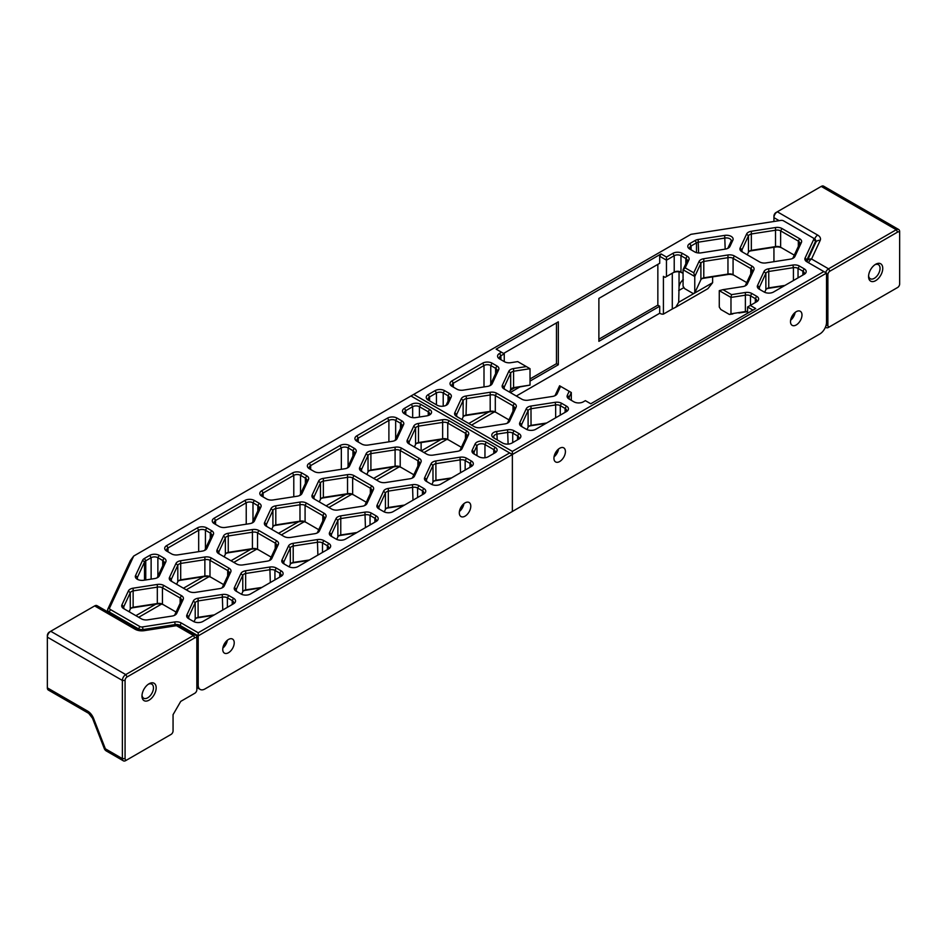 <?xml version="1.0" encoding="UTF-8"?>
<svg xmlns="http://www.w3.org/2000/svg" width="947" height="947" viewBox="0 0 947 947"><rect width="100%" height="100%" fill="white"/><g stroke="black" fill="none" stroke-linecap="round" stroke-linejoin="round"><path stroke-width="1.42" d="M149.07 700.153A10.038 5.8 120 0 0 156.172 687.853A10.038 5.8 120 0 0 149.07 683.758A10.038 5.8 120 0 0 141.979 696.057A10.038 5.8 120 0 0 149.07 700.153M148.359 684.208A8.121 4.688 -60 0 1 151.78 684.136A8.121 4.688 -60 0 1 153.023 690.647A8.121 4.688 -60 0 1 147.72 697.809A8.121 4.688 -60 0 1 143.66 698.211A8.121 4.688 -60 0 1 142.014 695.205M104.288 748.592A4.782 1.006 -21.2 0 0 105.366 748.805A4.782 2.758 120 0 0 106.36 750.995A4.782 4.782 0 0 1 104.288 748.592L92.51 718.24A4.782 1.006 -21.2 0 0 93.587 718.453A9.553 5.516 -120 0 0 87.74 711.173L47.35 687.853L47.35 637.13A4.782 2.758 -60 0 1 50.724 631.27L94.664 605.914A4.782 2.758 -60 0 1 97.056 605.678L137.433 628.986L143.553 629.838A4.782 1.006 -98.8 0 1 144.287 630.655L176.462 625.683A4.782 1.006 -98.8 0 0 175.728 624.854L143.553 629.838M196.846 639.012L196.846 637.449A4.782 2.758 120 0 0 195.851 635.259A4.782 2.758 120 0 0 193.46 635.496L125.75 674.584A4.782 2.758 120 0 0 122.376 680.443L122.376 758.63A4.782 2.758 120 0 0 123.359 760.82A4.782 2.758 120 0 0 125.75 760.583L127.111 759.802A2.865 1.657 -60 0 1 125.075 758.63L125.075 680.443A2.865 1.657 -60 0 1 127.111 676.927L194.81 637.84A2.865 1.657 -60 0 1 196.846 639.012L196.846 689.736A2.865 1.657 -60 0 1 194.81 693.251L180.735 701.384L173.064 714.665L173.064 730.918A2.865 1.657 -60 0 1 171.04 734.434L125.75 760.583M171.04 734.434L169.691 735.215L171.04 734.434M194.81 693.251L193.46 694.033A4.782 2.758 120 0 0 193.472 694.021L194.81 693.251L193.46 694.033M87.74 711.173A4.782 2.758 -60 0 0 88.722 713.363L48.344 690.043A4.782 2.758 -60 0 1 47.35 687.853M127.111 676.927L125.75 674.584L50.724 631.27L49.374 632.051A2.865 1.657 120 0 0 47.35 635.567L47.35 637.13L122.376 680.443L125.075 680.443M657.845 264.367L657.845 305.147L659.704 306.224L598.883 341.334L598.883 298.412L659.704 263.29L659.704 256.27L661.065 253.926L496.145 349.147L501.555 352.26L499.543 353.42A6.688 3.859 0 0 0 499.543 358.889L504.384 361.683A6.688 3.859 0 0 0 510.847 362.677L517.737 361.612L526.331 366.572L513.57 368.549A6.688 3.859 0 0 0 508.835 371.271L502.36 385.24A6.688 3.859 0 0 0 504.088 388.968L521.797 399.184A6.688 3.859 0 0 0 528.26 400.179L552.432 396.45A6.688 3.859 0 0 0 555.439 395.444A6.688 3.859 0 0 0 557.167 393.715L560.588 386.352L569.171 391.3L567.324 395.278A6.688 3.859 0 0 0 569.052 399.018L573.894 401.812A6.688 3.859 0 0 0 583.352 401.812L585.364 400.652L590.762 403.777L755.682 308.556L750.273 305.443L747.574 307.006L752.983 310.119M657.845 305.147L598.883 339.192M503.579 353.432L558.328 321.826L558.328 364.749L530.024 381.096M519.572 387.122L510.244 392.52M558.328 364.749L556.469 363.684L530.024 378.954M514.493 387.915L510.303 390.33M556.469 322.903L556.469 363.684M516.328 396.024L659.704 313.244L659.704 306.224M750.273 305.443L756.677 301.75A6.688 3.859 0 0 0 756.677 296.281L751.835 293.487A6.688 3.859 0 0 0 745.372 292.493L731.546 294.624L722.963 289.664L742.649 286.621A6.688 3.859 0 0 0 745.644 285.627A6.688 3.859 0 0 0 747.384 283.887L753.859 269.931A6.688 3.859 0 0 0 752.131 266.202L734.422 255.986A6.688 3.859 0 0 0 727.959 254.98L703.787 258.72A6.688 3.859 0 0 0 699.052 261.455L693.784 272.819L685.19 267.859L688.895 259.88A6.688 3.859 0 0 0 687.167 256.152L682.325 253.358A6.688 3.859 0 0 0 672.867 253.358L666.463 257.051L661.065 253.926M805.092 258.01A6.688 3.859 0 0 0 806.82 261.739L823.831 271.564L512.363 451.388L413.685 394.414L690.955 234.323L780.79 220.426A2.865 1.657 180 0 1 783.56 220.852L812.964 237.839A2.865 1.657 180 0 1 813.71 239.437L805.092 258.01L806.939 259.857L815.556 241.284A4.782 2.758 0 0 0 815.722 240.562A4.782 2.758 0 0 0 814.325 238.62L812.964 237.839M466.019 396A6.688 3.859 0 0 0 461.284 398.734L454.809 412.691A6.688 3.859 0 0 0 456.537 416.42L474.234 426.635A6.688 3.859 0 0 0 480.697 427.642L504.881 423.901A6.688 3.859 0 0 0 507.876 422.895A6.688 3.859 0 0 0 509.616 421.166L516.091 407.21A6.688 3.859 0 0 0 514.363 403.481L496.654 393.254A6.688 3.859 0 0 0 490.191 392.259L466.019 396L466.516 398.628L490.688 394.887A4.782 2.758 180 0 1 495.305 395.597L513.002 405.813A4.782 2.758 180 0 1 514.41 407.766A4.782 2.758 180 0 1 514.245 408.488L507.77 422.445A4.782 2.758 180 0 1 507.095 423.285M518.909 433.56L514.067 430.767A6.688 3.859 0 0 0 507.604 429.76L496.749 431.441A6.688 3.859 0 0 0 493.754 437.905L502.561 442.995A6.688 3.859 0 0 0 512.031 442.995L518.909 439.017A6.688 3.859 0 0 0 518.909 433.56L517.559 435.904A4.782 2.758 180 0 1 518.956 437.845A4.782 2.758 180 0 1 517.571 439.799M555.155 402.309L530.983 406.05A6.688 3.859 0 0 0 526.248 408.784L519.773 422.741A6.688 3.859 0 0 0 521.501 426.47L526.343 429.263A6.688 3.859 0 0 0 535.801 429.263L566.46 411.566A6.688 3.859 0 0 0 566.46 406.097L561.618 403.304A6.688 3.859 0 0 0 555.155 402.309L555.652 404.937A4.782 2.758 180 0 1 560.269 405.647L565.11 408.441A4.782 2.758 180 0 1 566.507 410.394A4.782 2.758 180 0 1 565.122 412.336L565.11 408.441L566.46 406.097M792.923 265.03L768.751 268.77A6.688 3.859 0 0 0 764.016 271.505L757.541 285.461A6.688 3.859 0 0 0 759.269 289.19L764.111 291.996A6.688 3.859 0 0 0 773.569 291.996L804.228 274.287A6.688 3.859 0 0 0 804.228 268.83L799.386 266.036A6.688 3.859 0 0 0 792.923 265.03L793.42 267.658A4.782 2.758 180 0 1 798.037 268.38L802.878 271.173A4.782 2.758 180 0 1 804.275 273.115A4.782 2.758 180 0 1 802.89 275.068L802.878 271.173L804.228 268.83M701.064 252.861L725.248 249.12A6.688 3.859 0 0 0 728.243 248.126A6.688 3.859 0 0 0 729.971 246.386L732.883 240.124A6.688 3.859 0 0 0 724.692 235.389L698.14 239.496A6.688 3.859 0 0 0 695.134 240.502L689.759 243.604A6.688 3.859 0 0 0 689.759 249.061L694.601 251.855A6.688 3.859 0 0 0 701.064 252.861M463.296 390.14L487.48 386.4A6.688 3.859 0 0 0 490.475 385.393A6.688 3.859 0 0 0 492.203 383.665L498.678 369.709A6.688 3.859 0 0 0 496.95 365.968L492.109 363.175A6.688 3.859 0 0 0 482.65 363.175L451.991 380.872A6.688 3.859 0 0 0 451.991 386.34L456.833 389.134A6.688 3.859 0 0 0 463.296 390.14M766.028 262.911L790.2 259.17A6.688 3.859 0 0 0 793.207 258.164A6.688 3.859 0 0 0 794.935 256.436L801.411 242.479A6.688 3.859 0 0 0 799.682 238.751L781.985 228.523A6.688 3.859 0 0 0 775.522 227.529L751.338 231.269A6.688 3.859 0 0 0 746.615 234.004L740.128 247.96A6.688 3.859 0 0 0 741.868 251.689L759.565 261.905A6.688 3.859 0 0 0 766.028 262.911M449.399 393.431L444.557 390.638A6.688 3.859 0 0 0 435.099 390.638L428.21 394.603A6.688 3.859 0 0 0 428.21 400.072L437.029 405.15A6.688 3.859 0 0 0 446.487 405.15A6.688 3.859 0 0 0 448.227 403.422L451.127 397.16A6.688 3.859 0 0 0 449.399 393.431L448.049 395.775A4.782 2.758 180 0 1 449.446 397.716A4.782 2.758 180 0 1 449.28 398.438L446.38 404.7A4.782 2.758 180 0 1 445.706 405.541M501.555 352.26L504.254 353.823L504.254 361.6M659.704 256.27L666.463 260.176L666.463 257.051M672.867 253.358L674.217 255.702L674.217 272.085L672.867 272.866A6.688 3.859 180 0 1 680.597 272.144L683.059 273.292L680.976 272.085A4.782 2.758 0 0 0 674.217 272.085L666.463 276.56L666.463 260.176L674.217 255.702A4.782 2.758 180 0 1 680.976 255.702L685.817 258.495A4.782 2.758 180 0 1 687.214 260.449A4.782 2.758 180 0 1 687.048 261.159L683.059 269.753L694.767 276.512L693.784 272.819M666.463 276.56L665.114 277.341L663.421 276.37L663.421 314.108A9.553 5.516 60 0 1 659.704 313.244M685.19 267.859L683.059 269.753L683.059 286.148L684.622 288.61L693.204 293.558L694.767 292.907L694.767 276.512L700.898 263.302A4.782 2.758 180 0 1 704.284 261.348L728.456 257.608A4.782 2.758 180 0 1 733.073 258.33L750.77 268.546A4.782 2.758 180 0 1 752.178 270.499A4.782 2.758 180 0 1 752.013 271.209L745.538 285.165A4.782 2.758 180 0 1 744.863 286.018M722.963 289.664L719.27 290.658L730.977 297.417L731.546 294.624M747.574 311.421A4.782 2.758 0 0 0 745.869 311.504L730.977 313.812L730.977 297.417L745.869 295.109A4.782 2.758 180 0 1 750.486 295.831L755.327 298.625A4.782 2.758 180 0 1 756.724 300.578A4.782 2.758 180 0 1 755.339 302.519L755.327 298.625L756.677 296.281M730.977 313.812L729.415 314.463L720.833 309.515L719.27 307.053L719.27 290.658M526.331 366.572L530.024 368.703L530.024 385.098L514.067 387.56A4.782 2.758 0 0 0 511.925 388.27A4.782 2.758 0 0 0 510.682 389.513L509.498 392.082M511.356 388.661A6.688 3.859 180 0 1 513.57 388.057L530.024 385.098M554.646 395.834A4.782 2.758 180 0 0 555.321 394.982L559.594 385.772L560.588 386.352M569.171 391.3L571.301 392.532L571.301 400.309M747.574 313.244L747.574 307.006M712.629 276.867L712.629 282.691L707.906 288.657L675.803 307.183L678.691 302.282L679.046 286.882A23.9 13.803 60 0 1 681.71 281.2L683.332 279.85M672.287 273.21L672.287 308.994L675.803 307.183M672.287 308.994L663.421 314.108M499.543 353.42L500.892 355.764L500.892 359.671A4.782 2.758 180 0 1 499.495 357.717A4.782 2.758 180 0 1 500.892 355.764L504.254 353.823M505.438 389.738A4.782 2.758 180 0 1 504.041 387.797A4.782 2.758 180 0 1 504.206 387.086L510.682 373.118A4.782 2.758 180 0 1 514.067 371.177L530.024 368.703M570.39 399.788A4.782 2.758 180 0 1 569.005 397.847A4.782 2.758 180 0 1 569.171 397.124L571.301 392.532M528.84 426.328A6.428 3.705 180 0 1 531.042 425.712L545.981 423.392M463.805 416.124A6.688 3.859 180 0 1 466.019 415.508L490.191 411.767A6.688 3.859 180 0 1 496.654 412.774L495.305 411.992A4.782 2.758 0 0 0 490.688 411.27L466.516 415.011A4.782 2.758 0 0 0 464.373 415.733A4.782 2.758 0 0 0 463.13 416.964L461.935 419.533M766.537 288.894A6.688 3.859 180 0 1 768.751 288.279L784.152 285.887M738.92 312.995L745.372 312.001A6.688 3.859 180 0 1 747.574 311.883M729.415 314.463L732.86 313.93M701.573 278.844A6.688 3.859 180 0 1 703.787 278.24L727.959 274.5A6.688 3.859 180 0 1 734.422 275.494L733.073 274.713A4.782 2.758 0 0 0 728.456 274.003L704.284 277.743A4.782 2.758 0 0 0 702.141 278.454A4.782 2.758 0 0 0 700.898 279.696L694.767 292.907M749.136 251.393A6.688 3.859 180 0 1 751.338 250.777L775.522 247.037A6.688 3.859 180 0 1 781.985 248.043L780.624 247.262A4.782 2.758 0 0 0 776.019 246.54L751.835 250.28A4.782 2.758 0 0 0 749.693 251.002A4.782 2.758 0 0 0 748.461 252.233L747.266 254.814M691.097 249.842A4.782 2.758 180 0 1 689.712 247.889A4.782 2.758 180 0 1 691.109 245.948L696.483 242.846A4.782 2.758 180 0 1 698.626 242.124L725.177 238.017A4.782 2.758 180 0 1 731.202 240.68A4.782 2.758 180 0 1 731.037 241.402L728.125 247.664A4.782 2.758 180 0 1 727.45 248.505M554.279 456.643A14.335 8.274 120 0 0 558.493 449.34M790.84 320.074A14.335 8.274 120 0 0 795.066 312.77M796.238 311.681A8.121 4.688 -60 0 1 800.298 311.279A8.121 4.688 -60 0 1 800.298 320.666A8.121 4.688 -60 0 1 792.177 325.354A8.121 4.688 -60 0 1 790.934 318.843A8.121 4.688 -60 0 1 796.238 311.681M795.113 312.463A8.121 4.688 -60 0 1 790.603 320.275M559.677 448.262A8.121 4.688 -60 0 1 563.737 447.86A8.121 4.688 -60 0 1 563.737 457.235A8.121 4.688 -60 0 1 555.617 461.935A8.121 4.688 -60 0 1 554.374 455.424A8.121 4.688 -60 0 1 559.677 448.262M558.552 449.044A8.121 4.688 -60 0 1 554.042 456.845M495.092 438.674A4.782 2.758 180 0 1 493.707 436.733A4.782 2.758 180 0 1 497.246 434.069L508.101 432.388A4.782 2.758 180 0 1 512.718 433.099L517.559 435.904L517.559 439.799M196.846 684.279L198.195 685.06A9.553 5.516 120 0 0 200.172 689.428A9.553 5.516 120 0 0 204.954 688.954L819.771 333.995A9.553 5.516 -60 0 0 826.53 322.288L826.53 273.115L823.831 271.564M808.158 262.508A4.782 2.758 180 0 1 806.773 260.567A4.782 2.758 180 0 1 806.939 259.857L806.939 261.289M421.119 450.879L421.119 442.557L421.119 450.879M512.363 451.388L512.363 511.475L512.363 454.501L826.53 273.115M429.559 400.841A4.782 2.758 180 0 1 428.162 398.9A4.782 2.758 180 0 1 429.571 396.947L436.449 392.969A4.782 2.758 180 0 1 443.208 392.969L448.049 395.775L448.049 401.102M522.839 427.239A4.782 2.758 180 0 1 521.454 425.298A4.782 2.758 180 0 1 521.619 424.587L528.095 410.631A4.782 2.758 180 0 1 531.468 408.678L555.652 404.937L555.652 417.805M760.607 289.971A4.782 2.758 180 0 1 759.222 288.03A4.782 2.758 180 0 1 759.387 287.308L765.863 273.352A4.782 2.758 180 0 1 769.236 271.398L793.42 267.658L793.42 280.537M453.329 387.11A4.782 2.758 180 0 1 451.944 385.169A4.782 2.758 180 0 1 453.341 383.215L484 365.518A4.782 2.758 180 0 1 490.759 365.518L495.601 368.312A4.782 2.758 180 0 1 496.997 370.265A4.782 2.758 180 0 1 496.832 370.975L490.357 384.944A4.782 2.758 180 0 1 489.682 385.784M784.933 285.426L769.236 287.793A4.782 2.758 0 0 0 767.094 288.504A4.782 2.758 0 0 0 765.863 289.746L764.679 292.28M546.656 423.001L531.468 425.286A4.782 2.758 0 0 0 529.326 425.996A4.782 2.758 0 0 0 528.095 427.239L526.994 429.595M508.953 419.876L495.305 411.992L495.305 395.597L496.654 393.254M457.875 417.189A4.782 2.758 180 0 1 456.49 415.248A4.782 2.758 180 0 1 456.655 414.537L463.13 400.581A4.782 2.758 180 0 1 466.516 398.628L466.019 415.508M746.733 282.597L733.073 274.713L733.073 258.33L734.422 255.986M743.206 252.47A4.782 2.758 180 0 1 741.809 250.517A4.782 2.758 180 0 1 741.975 249.807L748.461 235.85A4.782 2.758 180 0 1 751.835 233.897L776.019 230.157A4.782 2.758 180 0 1 780.624 230.867L798.333 241.094A4.782 2.758 180 0 1 799.73 243.036A4.782 2.758 180 0 1 799.564 243.758L793.089 257.714A4.782 2.758 180 0 1 792.414 258.555M794.284 255.145L780.624 247.262L780.624 230.867L781.985 228.523M682.905 279.696L681.71 281.2M410.974 395.976L133.705 556.055L109.627 607.915A2.865 1.657 -0 0 0 110.373 609.513L139.777 626.5A2.865 1.657 -0 0 0 142.547 626.926L174.721 621.942A6.688 3.859 180 0 1 181.185 622.948L198.195 632.762L509.664 452.938L410.974 395.976L413.685 394.414M680.976 272.085L682.089 272.724L680.976 272.085L680.976 255.702L682.325 253.358M143.743 580.262A6.688 3.859 180 0 1 137.279 579.256A6.688 3.859 180 0 1 135.551 575.527L142.666 560.198A6.688 3.859 180 0 1 144.394 558.47L149.768 555.368A6.688 3.859 180 0 1 159.238 555.368L164.08 558.162A6.688 3.859 180 0 1 165.808 561.891L159.333 575.847A6.688 3.859 180 0 1 157.593 577.575A6.688 3.859 180 0 1 154.598 578.581L143.743 580.262M156.811 577.966A4.782 2.758 0 0 0 157.486 577.125L163.961 563.169A4.782 2.758 0 0 0 164.127 562.447A4.782 2.758 0 0 0 162.718 560.494L157.877 557.7A4.782 2.758 0 0 0 151.129 557.7L145.755 560.802A4.782 2.758 0 0 0 144.512 562.045L137.398 577.374A4.782 2.758 0 0 0 137.232 578.084A4.782 2.758 0 0 0 138.073 579.647M463.876 503.982A14.335 8.274 -60 0 1 459.662 511.285M227.316 640.551A14.335 8.274 -60 0 1 223.09 647.855M228.487 639.474A8.121 4.688 120 0 0 223.184 646.635A8.121 4.688 120 0 0 224.427 653.134A8.121 4.688 120 0 0 232.548 648.446A8.121 4.688 120 0 0 232.548 639.071A8.121 4.688 120 0 0 228.487 639.474M222.853 648.056A8.121 4.688 120 0 0 227.363 640.243M465.048 502.893A8.121 4.688 120 0 0 459.745 510.054A8.121 4.688 120 0 0 460.988 516.565A8.121 4.688 120 0 0 469.108 511.865A8.121 4.688 120 0 0 469.108 502.49A8.121 4.688 120 0 0 465.048 502.893M459.413 511.475A8.121 4.688 120 0 0 463.923 503.674M493.789 453.518A4.782 2.758 0 0 0 495.174 451.577A4.782 2.758 0 0 0 493.778 449.624L484.959 444.534A4.782 2.758 0 0 0 476.968 445.777L474.056 452.039A4.782 2.758 0 0 0 473.902 452.749A4.782 2.758 0 0 0 475.287 454.702M198.195 685.06L198.195 635.887L179.835 625.292A4.782 2.758 0 0 0 175.219 624.57L143.044 629.554A4.782 2.758 180 0 1 138.428 628.832L109.023 611.857A4.782 2.758 180 0 1 107.627 609.904A4.782 2.758 180 0 1 107.78 609.193L130.331 560.612L133.705 556.055M428.802 415.307A4.782 2.758 0 0 0 429.642 413.744A4.782 2.758 0 0 0 428.245 411.791L419.426 406.701A4.782 2.758 0 0 0 412.667 406.701L405.79 410.678A4.782 2.758 0 0 0 404.393 412.62A4.782 2.758 0 0 0 405.778 414.573L405.79 410.678L404.44 408.335L411.318 404.357A6.688 3.859 180 0 1 420.776 404.357L429.595 409.447A6.688 3.859 180 0 1 429.595 414.916A6.688 3.859 180 0 1 426.588 415.911L415.745 417.591A6.688 3.859 180 0 1 409.282 416.585L404.44 413.792A6.688 3.859 180 0 1 404.44 408.335M509.664 452.938L512.363 454.501L198.195 635.887L198.195 632.762M470.008 467.25A4.782 2.758 0 0 0 471.405 465.308A4.782 2.758 0 0 0 469.996 463.355L465.155 460.562A4.782 2.758 0 0 0 460.538 459.84L436.366 463.58A4.782 2.758 0 0 0 432.98 465.533L426.505 479.49A4.782 2.758 0 0 0 426.339 480.212A4.782 2.758 0 0 0 427.736 482.153M422.457 494.701A4.782 2.758 0 0 0 423.842 492.76A4.782 2.758 0 0 0 422.445 490.806L417.603 488.013A4.782 2.758 0 0 0 412.987 487.303L388.815 491.043A4.782 2.758 0 0 0 385.429 492.996L378.954 506.953A4.782 2.758 0 0 0 378.788 507.663A4.782 2.758 0 0 0 380.173 509.604M376.243 515.926A6.688 3.859 180 0 1 376.243 521.383L345.584 539.08A6.688 3.859 180 0 1 336.126 539.08L331.284 536.286A6.688 3.859 180 0 1 329.556 532.557L336.031 518.601A6.688 3.859 180 0 1 340.766 515.866L364.938 512.126A6.688 3.859 180 0 1 371.402 513.132L376.243 515.926L374.894 518.269L374.894 522.164A4.782 2.758 0 0 0 376.29 520.211A4.782 2.758 0 0 0 374.894 518.269L370.052 515.464A4.782 2.758 0 0 0 365.435 514.754L341.251 518.494A4.782 2.758 0 0 0 337.878 520.448L331.403 534.404A4.782 2.758 0 0 0 331.237 535.114A4.782 2.758 0 0 0 332.622 537.067M328.692 543.377A6.688 3.859 180 0 1 328.692 548.846L298.033 566.543A6.688 3.859 180 0 1 288.575 566.543L283.733 563.749A6.688 3.859 180 0 1 281.993 560.008L288.48 546.052A6.688 3.859 180 0 1 293.203 543.318L317.387 539.577A6.688 3.859 180 0 1 323.85 540.583L328.692 543.377L327.342 545.721L327.342 549.615A4.782 2.758 0 0 0 328.739 547.674A4.782 2.758 0 0 0 327.342 545.721L322.501 542.927A4.782 2.758 0 0 0 317.884 542.205L293.7 545.946A4.782 2.758 0 0 0 290.327 547.899L283.84 561.855A4.782 2.758 0 0 0 283.686 562.577A4.782 2.758 0 0 0 285.071 564.519M281.141 570.828A6.688 3.859 180 0 1 281.141 576.297L250.482 593.994A6.688 3.859 180 0 1 241.012 593.994L236.182 591.2A6.688 3.859 180 0 1 234.442 587.471L240.929 573.515A6.688 3.859 180 0 1 245.652 570.781L269.836 567.04A6.688 3.859 180 0 1 276.299 568.034L281.141 570.828L279.779 573.172L279.779 577.078A4.782 2.758 0 0 0 281.188 575.125A4.782 2.758 0 0 0 279.779 573.172L274.938 570.378A4.782 2.758 0 0 0 270.321 569.668L246.149 573.409A4.782 2.758 0 0 0 242.775 575.362L236.288 589.318A4.782 2.758 0 0 0 236.123 590.028A4.782 2.758 0 0 0 237.519 591.97M233.578 598.291A6.688 3.859 180 0 1 233.578 603.748L202.93 621.445A6.688 3.859 180 0 1 193.46 621.445L188.619 618.651A6.688 3.859 180 0 1 186.89 614.923L193.366 600.966A6.688 3.859 180 0 1 198.101 598.232L222.273 594.491A6.688 3.859 180 0 1 228.736 595.497L233.578 598.291L232.228 600.623L232.228 604.529A4.782 2.758 0 0 0 233.625 602.576A4.782 2.758 0 0 0 232.228 600.623L227.387 597.829A4.782 2.758 0 0 0 222.77 597.119L198.598 600.86A4.782 2.758 0 0 0 195.212 602.813L188.737 616.769A4.782 2.758 0 0 0 188.571 617.48A4.782 2.758 0 0 0 189.968 619.433M204.363 550.515A4.782 2.758 0 0 0 205.037 549.662L211.512 535.706A4.782 2.758 0 0 0 211.678 534.996A4.782 2.758 0 0 0 210.281 533.043L205.44 530.249A4.782 2.758 0 0 0 198.681 530.249L168.021 547.946A4.782 2.758 0 0 0 166.625 549.899A4.782 2.758 0 0 0 168.01 551.841L168.021 547.946L166.672 545.602L197.331 527.905A6.688 3.859 180 0 1 206.789 527.905L211.631 530.699A6.688 3.859 180 0 1 213.359 534.439L206.884 548.396A6.688 3.859 180 0 1 205.156 550.124A6.688 3.859 180 0 1 202.149 551.13L177.977 554.859A6.688 3.859 180 0 1 171.514 553.865L166.672 551.071A6.688 3.859 180 0 1 166.672 545.602M251.914 523.064A4.782 2.758 0 0 0 252.589 522.211L259.064 508.255A4.782 2.758 0 0 0 259.229 507.545A4.782 2.758 0 0 0 257.833 505.591L252.991 502.798A4.782 2.758 0 0 0 246.232 502.798L215.573 520.495A4.782 2.758 0 0 0 214.176 522.448A4.782 2.758 0 0 0 215.561 524.389L215.573 520.495L214.223 518.151L244.882 500.454A6.688 3.859 180 0 1 254.341 500.454L259.182 503.248A6.688 3.859 180 0 1 260.91 506.976L254.435 520.933A6.688 3.859 180 0 1 252.707 522.673A6.688 3.859 180 0 1 249.7 523.667L225.528 527.408A6.688 3.859 180 0 1 219.065 526.414L214.223 523.62A6.688 3.859 180 0 1 214.223 518.151M299.465 495.601A4.782 2.758 0 0 0 300.14 494.76L306.627 480.804A4.782 2.758 0 0 0 306.781 480.082A4.782 2.758 0 0 0 305.384 478.128L300.542 475.335A4.782 2.758 0 0 0 293.783 475.335L263.124 493.044A4.782 2.758 0 0 0 261.727 494.985A4.782 2.758 0 0 0 263.112 496.938M347.016 468.149A4.782 2.758 0 0 0 347.703 467.309L354.178 453.341A4.782 2.758 0 0 0 354.344 452.63A4.782 2.758 0 0 0 352.935 450.677L348.094 447.884A4.782 2.758 0 0 0 341.334 447.884L310.687 465.581A4.782 2.758 0 0 0 309.278 467.534A4.782 2.758 0 0 0 310.675 469.475L310.687 465.581L309.326 463.237L339.985 445.54A6.688 3.859 180 0 1 349.455 445.54L354.296 448.333A6.688 3.859 180 0 1 356.025 452.074L349.55 466.031A6.688 3.859 180 0 1 347.809 467.759A6.688 3.859 180 0 1 344.815 468.765L320.631 472.506A6.688 3.859 180 0 1 314.167 471.499L309.326 468.706A6.688 3.859 180 0 1 309.326 463.237M394.579 440.698A4.782 2.758 0 0 0 395.254 439.846L401.729 425.89A4.782 2.758 0 0 0 401.895 425.179A4.782 2.758 0 0 0 400.498 423.226L395.657 420.432A4.782 2.758 0 0 0 388.897 420.432L358.238 438.13A4.782 2.758 0 0 0 356.841 440.083A4.782 2.758 0 0 0 358.226 442.024M129.609 610.543L129.609 612.034M194.04 621.741L195.212 619.196A4.782 2.758 180 0 1 196.455 617.965A4.782 2.758 180 0 1 198.598 617.255L214.282 614.887M213.501 615.349L198.101 617.74A6.688 3.859 0 0 0 195.887 618.355M241.592 594.29L242.775 591.745A4.782 2.758 180 0 1 244.006 590.514A4.782 2.758 180 0 1 246.149 589.792L261.846 587.436M261.052 587.886L245.652 590.289A6.688 3.859 0 0 0 243.45 590.904M289.143 566.839L290.327 564.294A4.782 2.758 180 0 1 291.558 563.051A4.782 2.758 180 0 1 293.7 562.34L309.397 559.985M308.615 560.435L293.203 562.838A6.688 3.859 0 0 0 291.001 563.441M336.694 539.376L337.878 536.831A4.782 2.758 180 0 1 339.109 535.6A4.782 2.758 180 0 1 341.251 534.889L356.948 532.522M356.167 532.983L340.766 535.375A6.688 3.859 0 0 0 338.553 535.99M384.245 511.925L385.429 509.379A4.782 2.758 180 0 1 386.672 508.148A4.782 2.758 180 0 1 388.815 507.426L404.499 505.071M403.718 505.52L388.317 507.923A6.688 3.859 0 0 0 386.104 508.539M431.891 484.509L432.98 482.141A4.782 2.758 180 0 1 434.223 480.91A4.782 2.758 180 0 1 436.366 480.188L451.541 477.915M316.878 533.114A4.782 2.758 0 0 0 317.553 532.261L324.028 518.305A4.782 2.758 0 0 0 324.194 517.595A4.782 2.758 0 0 0 322.797 515.642L305.088 505.414A4.782 2.758 0 0 0 300.471 504.704L276.299 508.444A4.782 2.758 0 0 0 272.914 510.397L266.438 524.354A4.782 2.758 0 0 0 266.273 525.064A4.782 2.758 0 0 0 267.67 527.017M271.718 529.361L272.914 526.781A4.782 2.758 180 0 1 274.156 525.549A4.782 2.758 180 0 1 276.299 524.839L300.471 521.099A4.782 2.758 180 0 1 305.088 521.809L318.748 529.693M364.429 505.651A4.782 2.758 0 0 0 365.104 504.81L371.579 490.854A4.782 2.758 0 0 0 371.745 490.132A4.782 2.758 0 0 0 370.348 488.178L352.651 477.963A4.782 2.758 0 0 0 348.034 477.252L323.85 480.993A4.782 2.758 0 0 0 320.477 482.946L313.99 496.903A4.782 2.758 0 0 0 313.836 497.613A4.782 2.758 0 0 0 315.221 499.554M319.281 501.898L320.477 499.329A4.782 2.758 180 0 1 321.708 498.098A4.782 2.758 180 0 1 323.85 497.376L348.034 493.636A4.782 2.758 180 0 1 352.651 494.358L366.3 502.241M411.981 478.199A4.782 2.758 0 0 0 412.655 477.347L419.13 463.391A4.782 2.758 0 0 0 419.296 462.681A4.782 2.758 0 0 0 417.899 460.727L400.202 450.512A4.782 2.758 0 0 0 395.586 449.789L371.402 453.53A4.782 2.758 0 0 0 368.028 455.483L361.541 469.452A4.782 2.758 0 0 0 361.387 470.162A4.782 2.758 0 0 0 362.772 472.103M366.832 474.447L368.028 471.878A4.782 2.758 180 0 1 369.259 470.635A4.782 2.758 180 0 1 371.402 469.925L395.586 466.184A4.782 2.758 180 0 1 400.202 466.895L413.851 474.778M459.532 450.748A4.782 2.758 0 0 0 460.206 449.896L466.693 435.94A4.782 2.758 0 0 0 466.847 435.229A4.782 2.758 0 0 0 465.451 433.276L447.753 423.06A4.782 2.758 0 0 0 443.137 422.338L418.953 426.079A4.782 2.758 0 0 0 415.579 428.032L409.104 441.989A4.782 2.758 0 0 0 408.938 442.711A4.782 2.758 0 0 0 410.323 444.652M414.384 446.996L415.579 444.427A4.782 2.758 180 0 1 416.81 443.184A4.782 2.758 180 0 1 418.953 442.474L443.137 438.733A4.782 2.758 180 0 1 447.753 439.444L461.402 447.327M221.764 588.016A4.782 2.758 0 0 0 222.438 587.176L228.925 573.219A4.782 2.758 0 0 0 229.079 572.497A4.782 2.758 0 0 0 227.682 570.544L209.985 560.328A4.782 2.758 0 0 0 205.369 559.618L181.185 563.358A4.782 2.758 0 0 0 177.811 565.312L171.336 579.268A4.782 2.758 0 0 0 171.17 579.978A4.782 2.758 0 0 0 172.555 581.92M176.615 584.263L177.811 581.695A4.782 2.758 180 0 1 179.042 580.464A4.782 2.758 180 0 1 181.185 579.742L205.369 576.001A4.782 2.758 180 0 1 209.985 576.723L223.634 584.595M269.315 560.565A4.782 2.758 0 0 0 269.99 559.713L276.477 545.756A4.782 2.758 0 0 0 276.642 545.046A4.782 2.758 0 0 0 275.234 543.093L257.537 532.877A4.782 2.758 0 0 0 252.92 532.155L228.748 535.895A4.782 2.758 0 0 0 225.362 537.849L218.887 551.805A4.782 2.758 0 0 0 218.721 552.527A4.782 2.758 0 0 0 220.106 554.469M224.167 556.812L225.362 554.244A4.782 2.758 180 0 1 226.605 553.001A4.782 2.758 180 0 1 228.748 552.29L252.92 548.55A4.782 2.758 180 0 1 257.537 549.26L271.185 557.144M174.212 615.479A4.782 2.758 0 0 0 174.887 614.627L181.362 600.67A4.782 2.758 0 0 0 181.528 599.96A4.782 2.758 0 0 0 180.131 598.007L162.434 587.779A4.782 2.758 0 0 0 157.818 587.069L133.634 590.81A4.782 2.758 0 0 0 130.26 592.763L123.773 606.719A4.782 2.758 0 0 0 123.619 607.429A4.782 2.758 0 0 0 125.004 609.383M129.064 611.726L130.26 609.146A4.782 2.758 180 0 1 131.491 607.915A4.782 2.758 180 0 1 133.634 607.205L157.818 603.464A4.782 2.758 180 0 1 162.434 604.174L176.083 612.058M450.867 478.306L435.94 480.614A6.428 3.705 0 0 0 433.726 481.242M449.103 420.717L466.8 430.932A6.688 3.859 180 0 1 468.54 434.661L462.053 448.618A6.688 3.859 180 0 1 460.325 450.358A6.688 3.859 180 0 1 457.33 451.352L433.146 455.093A6.688 3.859 180 0 1 426.683 454.098L408.986 443.871A6.688 3.859 180 0 1 407.257 440.142L413.732 426.186A6.688 3.859 180 0 1 418.467 423.451L442.64 419.71A6.688 3.859 180 0 1 449.103 420.717L447.753 423.06L447.753 439.444L449.103 440.225A6.688 3.859 0 0 0 442.64 439.23L418.467 442.959A6.688 3.859 0 0 0 416.254 443.575M401.552 448.168L419.249 458.384A6.688 3.859 180 0 1 420.977 462.112L414.502 476.081A6.688 3.859 180 0 1 412.774 477.809A6.688 3.859 180 0 1 409.767 478.803L385.595 482.544A6.688 3.859 180 0 1 379.131 481.55L361.434 471.334A6.688 3.859 180 0 1 359.694 467.605L366.181 453.637A6.688 3.859 180 0 1 370.904 450.914L395.088 447.173A6.688 3.859 180 0 1 401.552 448.168L400.202 450.512L400.202 466.895L401.552 467.676A6.688 3.859 0 0 0 395.088 466.682L370.904 470.422A6.688 3.859 0 0 0 368.703 471.026M354 475.619L371.698 485.847A6.688 3.859 180 0 1 373.426 489.575L366.951 503.532A6.688 3.859 180 0 1 365.222 505.26A6.688 3.859 180 0 1 362.216 506.266L338.043 510.007A6.688 3.859 180 0 1 331.58 509.001L313.883 498.785A6.688 3.859 180 0 1 312.143 495.056L318.63 481.1A6.688 3.859 180 0 1 323.353 478.365L347.537 474.625A6.688 3.859 180 0 1 354 475.619L352.651 477.963L352.651 494.358L354 495.139A6.688 3.859 0 0 0 347.537 494.133L323.353 497.873A6.688 3.859 0 0 0 321.151 498.489M306.437 503.082L324.146 513.298A6.688 3.859 180 0 1 325.875 517.026L319.399 530.983A6.688 3.859 180 0 1 317.659 532.723A6.688 3.859 180 0 1 314.664 533.717L290.492 537.458A6.688 3.859 180 0 1 284.029 536.464L266.32 526.236A6.688 3.859 180 0 1 264.592 522.507L271.067 508.551A6.688 3.859 180 0 1 275.802 505.816L299.986 502.076A6.688 3.859 180 0 1 306.437 503.082L305.088 505.414L305.088 521.809L306.437 522.59A6.688 3.859 0 0 0 299.986 521.584L275.802 525.325A6.688 3.859 0 0 0 273.588 525.94M258.886 530.533L276.583 540.749A6.688 3.859 180 0 1 278.323 544.478L271.836 558.446A6.688 3.859 180 0 1 270.108 560.174A6.688 3.859 180 0 1 267.113 561.169L242.929 564.909A6.688 3.859 180 0 1 236.466 563.915L218.769 553.699A6.688 3.859 180 0 1 217.041 549.958L223.516 536.002A6.688 3.859 180 0 1 228.251 533.279L252.423 529.539A6.688 3.859 180 0 1 258.886 530.533L257.537 532.877L257.537 549.26L258.886 550.041A6.688 3.859 0 0 0 252.423 549.047L228.251 552.788A6.688 3.859 0 0 0 226.037 553.391M211.335 557.984L229.032 568.212A6.688 3.859 180 0 1 230.772 571.941L224.285 585.897A6.688 3.859 180 0 1 222.557 587.625A6.688 3.859 180 0 1 219.562 588.632L195.378 592.372A6.688 3.859 180 0 1 188.915 591.366L171.218 581.15A6.688 3.859 180 0 1 169.489 577.421L175.964 563.465A6.688 3.859 180 0 1 180.699 560.731L204.872 556.99A6.688 3.859 180 0 1 211.335 557.984L209.985 560.328L209.985 576.723L211.335 577.504A6.688 3.859 0 0 0 204.872 576.498L180.699 580.239A6.688 3.859 0 0 0 178.486 580.854M163.784 585.447L181.481 595.663A6.688 3.859 180 0 1 183.209 599.392L176.734 613.348A6.688 3.859 180 0 1 175.006 615.088A6.688 3.859 180 0 1 171.999 616.083L147.827 619.823A6.688 3.859 180 0 1 141.363 618.829L123.666 608.601A6.688 3.859 180 0 1 121.926 604.873L128.413 590.916A6.688 3.859 180 0 1 133.136 588.182L157.32 584.441A6.688 3.859 180 0 1 163.784 585.447L162.434 587.779L162.434 604.174L163.784 604.955A6.688 3.859 0 0 0 157.32 603.949L133.136 607.69A6.688 3.859 0 0 0 130.935 608.305M403.576 424.611L397.101 438.568A6.688 3.859 180 0 1 395.361 440.308A6.688 3.859 180 0 1 392.366 441.302L368.194 445.043A6.688 3.859 180 0 1 361.73 444.048L356.889 441.255A6.688 3.859 180 0 1 356.889 435.786L387.536 418.089A6.688 3.859 180 0 1 397.006 418.089L401.848 420.882A6.688 3.859 180 0 1 403.576 424.611L401.729 425.89M308.473 479.525L301.986 493.482A6.688 3.859 180 0 1 300.258 495.21A6.688 3.859 180 0 1 297.263 496.216L273.079 499.957A6.688 3.859 180 0 1 266.616 498.951L261.774 496.157A6.688 3.859 180 0 1 261.774 490.7L292.434 473.003A6.688 3.859 180 0 1 301.892 473.003L306.733 475.796A6.688 3.859 180 0 1 308.473 479.525L306.627 480.804M377.107 505.106L383.582 491.15A6.688 3.859 180 0 1 388.317 488.415L412.49 484.675A6.688 3.859 180 0 1 418.953 485.669L423.794 488.463A6.688 3.859 180 0 1 423.794 493.932L393.147 511.629A6.688 3.859 180 0 1 383.677 511.629L378.836 508.835A6.688 3.859 180 0 1 377.107 505.106L378.954 506.953L378.954 508.373M424.658 477.643L431.134 463.687A6.688 3.859 180 0 1 435.869 460.952L460.053 457.212A6.688 3.859 180 0 1 466.516 458.218L471.357 461.011A6.688 3.859 180 0 1 471.357 466.48L440.698 484.177A6.688 3.859 180 0 1 431.228 484.177L426.387 481.384A6.688 3.859 180 0 1 424.658 477.643L426.505 479.49L426.505 480.922M478.791 456.714L473.95 453.921A6.688 3.859 180 0 1 472.21 450.192L475.122 443.93A6.688 3.859 180 0 1 486.32 442.202L495.127 447.28A6.688 3.859 180 0 1 495.127 452.749L488.25 456.714A6.688 3.859 180 0 1 478.791 456.714M875.655 280.655A10.038 5.8 -60 0 1 868.565 276.56A10.038 5.8 -60 0 1 875.655 264.272A10.038 5.8 -60 0 1 882.758 268.368A10.038 5.8 -60 0 1 875.655 280.655M868.6 275.719A8.121 4.688 120 0 0 870.246 278.726A8.121 4.688 120 0 0 874.306 278.323A8.121 4.688 120 0 0 879.609 271.162A8.121 4.688 120 0 0 878.366 264.651A8.121 4.688 120 0 0 874.945 264.722M899.65 233.246A2.865 1.657 120 0 0 897.626 232.074L829.915 271.173A2.865 1.657 120 0 0 827.879 274.677L827.879 325.413A2.865 1.657 120 0 0 829.915 326.585L897.626 287.486A2.865 1.657 120 0 0 899.65 283.982L899.65 231.684A4.782 2.758 -60 0 0 898.656 229.494L823.641 186.18A4.782 2.758 120 0 0 821.25 186.417L777.309 211.785A4.782 2.758 120 0 0 773.936 217.644L773.936 221.491M773.936 247.285L773.936 261.692M896.276 288.267L897.626 287.486M825.595 272.582A4.782 2.758 -60 0 1 828.566 268.83L896.276 229.73A4.782 2.758 -60 0 1 898.656 229.494M779.192 220.675L773.936 217.644L773.936 216.082A2.865 1.657 -60 0 1 775.96 212.566L777.309 211.785L817.699 235.105A9.553 5.516 180 0 1 820.173 240.431L811.555 259.005A4.782 3.764 -155.1 0 0 807.223 260.899A4.782 4.782 0 0 0 807.01 261.431M775.96 212.566L777.309 211.785M828.566 327.366L829.915 326.585L828.566 327.366A4.782 2.758 -60 0 1 826.175 327.603A4.782 2.758 -60 0 1 825.535 326.94M125.075 758.63L122.376 758.63L105.366 748.805L93.587 718.453M94.664 605.914L135.054 629.222A4.782 2.758 -60 0 1 137.433 628.986M135.054 629.222A9.553 5.516 0 0 0 144.287 630.655M194.81 637.84L193.46 635.496L176.462 625.683A4.782 2.758 -60 0 1 178.841 625.446A4.782 4.782 0 0 0 175.728 624.854M49.374 632.051L50.724 631.27L49.374 632.051M699.052 261.455L700.898 263.302L700.898 279.696M745.372 292.493L745.372 312.001M555.321 394.982L557.167 393.715M712.629 282.691L678.691 302.282M488.64 412.016L468.765 423.487M441.089 439.467L421.214 450.938M513.57 368.549L513.57 388.057M687.048 261.159L688.895 259.88M569.171 398.557L569.171 397.124L567.324 395.278M725.177 249.132L724.692 235.389M731.037 241.402L732.883 240.124M750.486 305.325L750.486 295.831L751.835 293.487M687.167 256.152L685.817 258.495L685.817 263.822M695.134 240.502L696.483 242.846L696.483 252.624M691.109 249.842L691.109 245.948L689.759 243.604M678.691 290.575L683.947 287.545M497.246 439.917L496.749 431.441M507.604 429.76L508.101 444.096M815.556 242.929L815.556 241.284L813.71 239.437M435.099 390.638L436.449 392.969L436.449 404.819M443.208 406.192L443.208 392.969L444.557 390.638M512.718 442.592L512.718 433.099L514.067 430.767M560.269 415.141L560.269 405.647L561.618 403.304M521.619 426.008L521.619 424.587L519.773 422.741M759.387 288.74L759.387 287.308L757.541 285.461M698.626 252.967L698.14 239.496M453.341 387.122L453.341 383.215L451.991 380.872M482.65 363.175L484 365.518L484 386.932M429.571 400.853L429.571 396.947L428.21 394.603M490.759 384.08L490.759 365.518L492.109 363.175M496.95 365.968L495.601 368.312L495.601 373.639M768.751 288.279L768.751 268.77M764.016 271.505L765.863 273.352L765.863 289.746M531.042 425.712L530.983 406.05M526.248 408.784L528.095 410.631L528.095 427.239M508.835 371.271L510.682 373.118L510.682 389.513M504.206 388.507L504.206 387.086L502.36 385.24M514.363 403.481L513.002 405.813L513.002 411.152M490.191 392.259L490.191 411.767M461.284 398.734L463.13 400.581L463.13 416.964M456.655 415.97L456.655 414.537L454.809 412.691M727.959 254.98L727.959 274.5M703.787 278.24L703.787 258.72M752.131 266.202L750.77 268.546L750.77 273.872M775.522 227.529L775.522 247.037M751.338 250.777L751.338 231.269M746.615 234.004L748.461 235.85L748.461 252.233M741.975 251.239L741.975 249.807L740.128 247.96M799.682 238.751L798.333 241.094L798.333 246.421M798.037 277.862L798.037 268.38L799.386 266.036M495.305 411.992L496.654 412.774M733.073 274.713L734.422 275.494M780.624 247.262L781.985 248.043M799.564 243.758L801.411 242.479M793.089 257.714L794.935 256.436M752.013 271.209L753.859 269.931M745.538 285.165L747.384 283.887M496.832 370.975L498.678 369.709M490.357 384.944L492.203 383.665M728.125 247.664L729.971 246.386M507.77 422.445L509.616 421.166M516.091 407.21L514.245 408.488M448.227 403.422L446.38 404.7M451.127 397.16L449.28 398.438M679.046 286.882L679.046 271.825M137.398 578.806L137.398 577.374L135.551 575.527M476.968 455.673L476.968 445.777L475.122 443.93M472.21 450.192L474.056 452.039L474.056 453.471M179.835 626.014L181.185 622.948M175.219 624.937L174.721 621.942M143.044 629.897L142.547 626.926M138.428 629.435L139.777 626.5M110.373 609.513L109.023 612.591M135.894 615.668L155.758 604.198M183.446 588.217L203.309 576.735M230.997 560.754L250.872 549.284M278.548 533.303L298.423 521.833M326.111 505.852L345.975 494.381M373.663 478.389L393.526 466.918M469.996 467.262L469.996 463.355L471.357 461.011M466.516 458.218L465.155 460.562L465.155 470.055M460.538 472.719L460.053 457.212M422.445 494.713L422.445 490.806L423.794 488.463M418.953 485.669L417.603 488.013L417.603 497.506M412.987 500.17L412.49 484.675M329.556 532.557L331.403 534.404L331.403 535.836M371.402 513.132L370.052 515.464L370.052 524.958M365.435 527.621L364.938 512.126M281.993 560.008L283.84 561.855L283.84 563.287M323.85 540.583L322.501 542.927L322.501 552.421M317.884 555.084L317.387 539.577M234.442 587.471L236.288 589.318L236.288 590.739M276.299 568.034L274.938 570.378L274.938 579.872M270.321 582.535L269.836 567.04M228.736 595.497L227.387 597.829L227.387 607.323M222.77 609.986L222.273 594.491M162.718 565.832L162.718 560.494L164.08 558.162M159.238 555.368L157.877 557.7L157.877 576.261M151.129 579.114L151.129 557.7L149.768 555.368M144.512 580.144L144.512 562.045L142.666 560.198M144.394 558.47L145.755 560.802L145.755 579.943M210.281 538.37L210.281 533.043L211.631 530.699M206.789 527.905L205.44 530.249L205.44 548.81M198.681 551.663L198.681 530.249L197.331 527.905M257.833 510.918L257.833 505.591L259.182 503.248M254.341 500.454L252.991 502.798L252.991 521.347M246.232 524.212L246.232 502.798L244.882 500.454M305.384 483.467L305.384 478.128L306.733 475.796M301.892 473.003L300.542 475.335L300.542 493.896M293.783 496.749L293.783 475.335L292.434 473.003M261.774 490.7L263.124 493.044L263.124 496.938M352.935 456.004L352.935 450.677L354.296 448.333M349.455 445.54L348.094 447.884L348.094 466.445M341.334 469.298L341.334 447.884L339.985 445.54M400.498 428.553L400.498 423.226L401.848 420.882M397.006 418.089L395.657 420.432L395.657 438.982M388.897 441.847L388.897 420.432L387.536 418.089M356.889 435.786L358.238 438.13L358.238 442.036M412.667 417.639L412.667 406.701L411.318 404.357M195.212 619.196L195.212 602.813L193.366 600.966M198.101 598.232L198.101 617.74M242.775 591.745L242.775 575.362L240.929 573.515M245.652 570.781L245.652 590.289M290.327 564.294L290.327 547.899L288.48 546.052M293.203 543.318L293.203 562.838M337.878 536.831L337.878 520.448L336.031 518.601M340.766 515.866L340.766 535.375M385.429 509.379L385.429 492.996L383.582 491.15M388.317 488.415L388.317 507.923M432.98 482.141L432.98 465.533L431.134 463.687M435.869 460.952L435.94 480.614M322.797 520.968L322.797 515.642L324.146 513.298M264.592 522.507L266.438 524.354L266.438 525.786M272.914 526.781L272.914 510.397L271.067 508.551M275.802 505.816L275.802 525.325M299.986 521.584L299.986 502.076M370.348 493.517L370.348 488.178L371.698 485.847M312.143 495.056L313.99 496.903L313.99 498.323M320.477 499.329L320.477 482.946L318.63 481.1M323.353 478.365L323.353 497.873M347.537 494.133L347.537 474.625M417.899 466.054L417.899 460.727L419.249 458.384M359.694 467.605L361.541 469.452L361.541 470.872M368.028 471.878L368.028 455.483L366.181 453.637M370.904 450.914L370.904 470.422M395.088 466.682L395.088 447.173M465.451 438.603L465.451 433.276L466.8 430.932M407.257 440.142L409.104 441.989L409.104 443.421M415.579 444.427L415.579 428.032L413.732 426.186M418.467 423.451L418.467 442.959M442.64 439.23L442.64 419.71M169.489 577.421L171.336 579.268L171.336 580.689M177.811 581.695L177.811 565.312L175.964 563.465M180.699 560.731L180.699 580.239M204.872 576.498L204.872 556.99M227.682 575.883L227.682 570.544L229.032 568.212M275.234 548.42L275.234 543.093L276.583 540.749M217.041 549.958L218.887 551.805L218.887 553.237M225.362 554.244L225.362 537.849L223.516 536.002M228.251 533.279L228.251 552.788M252.423 549.047L252.423 529.539M121.926 604.873L123.773 606.719L123.773 608.152M130.26 609.146L130.26 592.763L128.413 590.916M133.136 588.182L133.136 607.69M157.32 603.949L157.32 584.441M180.131 603.334L180.131 598.007L181.481 595.663M186.89 614.923L188.737 616.769L188.737 618.202M493.778 453.53L493.778 449.624L495.127 447.28M486.32 442.202L484.959 444.534L484.959 457.756M420.776 404.357L419.426 406.701L419.426 417.023M428.245 415.52L428.245 411.791L429.595 409.447M449.103 440.225L447.753 439.444M401.552 467.676L400.202 466.895M354 495.139L352.651 494.358M306.437 522.59L305.088 521.809M258.886 550.041L257.537 549.26M211.335 577.504L209.985 576.723M163.784 604.955L162.434 604.174M183.209 599.392L181.362 600.67M176.734 613.348L174.887 614.627M230.772 571.941L228.925 573.219M224.285 585.897L222.438 587.176M278.323 544.478L276.477 545.756M271.836 558.446L269.99 559.713M325.875 517.026L324.028 518.305M319.399 530.983L317.553 532.261M373.426 489.575L371.579 490.854M366.951 503.532L365.104 504.81M420.977 462.112L419.13 463.391M414.502 476.081L412.655 477.347M397.101 438.568L395.254 439.846M356.025 452.074L354.178 453.341M349.55 466.031L347.703 467.309M301.986 493.482L300.14 494.76M260.91 506.976L259.064 508.255M254.435 520.933L252.589 522.211M213.359 534.439L211.512 535.706M206.884 548.396L205.037 549.662M165.808 561.891L163.961 563.169M159.333 575.847L157.486 577.125M460.206 449.896L462.053 448.618M466.693 435.94L468.54 434.661M107.78 609.193L109.627 607.915M817.699 235.105A4.782 2.758 120 0 0 814.728 238.881M808.584 262.757A4.782 2.758 120 0 1 811.555 259.005L828.566 268.83L829.915 271.173M897.626 232.074L896.276 229.73L821.25 186.417M820.173 240.431A4.782 3.764 -155.1 0 0 815.841 242.325L807.223 260.899M826.068 325.413L827.879 325.413M826.53 274.677L827.879 274.677M123.359 760.82L106.36 750.995M195.851 635.259L178.841 625.446M88.722 713.363L92.51 718.24M424.019 452.548L446.854 439.372M471.57 425.096L494.405 411.909M815.722 242.574L815.722 240.562M399.303 466.824L376.456 480.011M351.739 494.275L328.905 507.462M304.188 521.738L281.354 534.913M256.637 549.189L233.802 562.376M209.086 576.64L186.251 589.827M161.535 604.103L138.688 617.278M200.172 689.428L196.846 687.51M107.627 611.774L107.627 609.904M826.175 327.603L825.441 327.177"/></g></svg>
